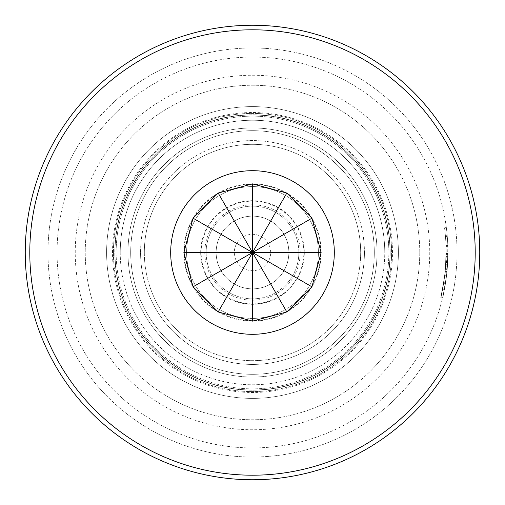<?xml version="1.0" encoding="UTF-8"?>
<svg xmlns="http://www.w3.org/2000/svg" width="505" height="505" viewBox="0 0 505 505"><rect width="100%" height="100%" fill="white"/><g stroke="black" fill="none" stroke-linecap="round" stroke-linejoin="round"><path stroke-width="0.38" stroke-dasharray="2.52 1.89" d="M445.486 283.362L443.687 283.078L442.494 289.782L444.28 290.129L445.669 282.169L442.557 298.026C443.207 296.997 444.659 288.437 446.925 272.359L447.935 252.5L446.729 274.158L444.324 289.908L442.557 298.026L445.536 283.046A195.435 195.435 0 0 0 447.922 254.451A195.435 195.435 0 0 0 447.935 252.5L446.976 271.873L444.28 290.129L445.486 283.362A195.435 195.435 0 0 0 447.922 254.451A195.435 195.435 0 0 0 447.935 252.5L447.676 262.581A195.435 195.435 0 0 1 442.765 297.155L445.404 283.848L447.196 269.443L447.935 252.5A195.435 195.435 0 0 1 442.765 297.155A195.435 195.435 0 0 0 447.935 252.5A195.435 195.435 0 0 1 442.765 297.155A195.435 195.435 0 0 0 252.5 57.065A195.435 195.435 0 0 0 57.065 252.5A195.435 195.435 0 0 0 252.5 447.935A195.435 195.435 0 0 0 447.935 252.5A195.435 195.435 0 0 1 447.935 253.51L447.935 252.5A195.435 195.435 0 0 1 447.929 254.35L447.809 245.474L447.575 264.361A195.435 195.435 0 0 1 446.603 275.275L442.765 297.155L440.998 296.738A193.617 193.617 0 0 0 446.117 252.5L445.757 264.254A193.617 193.617 0 0 1 444.798 275.061L440.998 296.738A193.617 193.617 0 0 0 446.117 252.5L445.164 271.69L442.494 289.782L444.709 275.818L440.789 297.603L443.611 283.558L445.391 269.285L446.117 252.5L445.858 262.486A193.617 193.617 0 0 1 440.998 296.738A193.617 193.617 0 0 0 446.117 252.5L445.991 245.537L445.637 266.097A193.617 193.617 0 0 1 440.998 296.738A193.617 193.617 0 0 0 446.117 252.5L445.991 245.537L446.117 252.5L445.164 271.69L442.494 289.782L443.737 282.775A193.617 193.617 0 0 0 446.117 252.5A193.617 193.617 0 0 0 444.539 227.812L446.338 227.578L444.539 227.812A193.617 193.617 0 0 1 446.117 252.5L445.991 245.537L446.117 252.5A193.617 193.617 0 0 0 445.24 234.112L444.697 229.081L446.502 228.86L447.051 233.935L445.24 234.112M443.693 283.059L445.486 283.349L444.28 290.129L445.669 282.169L442.557 298.026C443.207 296.997 444.659 288.437 446.925 272.359L447.935 252.5A195.435 195.435 0 0 1 442.765 297.155L440.998 296.738A193.617 193.617 0 0 0 445.662 265.763L446.117 253.542L445.65 265.983L446.048 257.796L447.859 257.847L447.935 253.554L447.14 270.08A195.435 195.435 0 0 1 442.765 297.155A195.435 195.435 0 0 0 447.935 252.5L447.455 266.223A195.435 195.435 0 0 1 442.765 297.155A195.435 195.435 0 0 0 447.935 252.5A195.435 195.435 0 0 1 442.765 297.155L440.998 296.738A193.617 193.617 0 0 0 445.726 264.778L446.117 253.542L447.935 253.554L447.013 271.45A195.435 195.435 0 0 1 442.765 297.155A195.435 195.435 0 0 0 447.398 266.981L447.935 253.554L447.291 268.338A195.435 195.435 0 0 1 442.765 297.155A195.435 195.435 0 0 0 447.544 264.891L447.935 253.554L447.474 265.889A195.435 195.435 0 0 1 442.765 297.155L440.998 296.738L442.323 290.653L440.789 297.603L443.737 282.756L440.789 297.603C441.433 296.587 442.872 288.109 445.113 272.176L446.117 252.5A193.617 193.617 0 0 0 444.697 229.081M443.687 283.078A193.617 193.617 0 0 0 446.104 254.432A193.617 193.617 0 0 0 446.022 246.427L447.84 246.371A195.435 195.435 0 0 0 447.051 233.935M447.929 254.35L446.111 254.331L446.117 252.5A193.617 193.617 0 0 0 446.022 246.427L447.84 246.371A195.435 195.435 0 0 0 446.502 228.86M446.111 254.331A193.617 193.617 0 0 0 446.022 246.427L447.84 246.371L446.022 246.427A193.617 193.617 0 0 1 446.117 252.5L445.991 245.537L446.117 252.5A193.617 193.617 0 0 0 446.022 246.427L447.84 246.371L446.022 246.427A193.617 193.617 0 0 1 446.117 252.5L445.991 245.537L446.117 252.5A193.617 193.617 0 0 0 444.539 227.812L446.338 227.578L444.539 227.812A193.617 193.617 0 0 1 445.467 236.656A193.617 193.617 0 0 0 444.539 227.812L446.338 227.578L444.539 227.812A193.617 193.617 0 0 1 446.117 252.5A193.617 193.617 0 0 0 444.539 227.812L446.338 227.578L444.539 227.812A193.617 193.617 0 0 1 440.998 296.738A193.617 193.617 0 0 0 445.202 271.273L446.117 253.542L445.479 268.187A193.617 193.617 0 0 1 440.998 296.738A193.617 193.617 0 0 0 446.117 252.5L446.117 253.497A193.617 193.617 0 0 0 446.117 252.5A193.617 193.617 0 0 1 440.998 296.738A193.617 193.617 0 0 0 445.334 269.923L446.117 253.542L447.935 253.554L447.462 266.11A195.435 195.435 0 0 0 252.5 57.065A195.435 195.435 0 0 0 57.065 252.5A195.435 195.435 0 0 0 252.5 447.935A195.435 195.435 0 0 0 446.338 227.578A195.435 195.435 0 0 1 447.278 236.51A195.435 195.435 0 0 0 446.338 227.578A195.435 195.435 0 0 1 447.203 235.614L445.391 235.772L447.203 235.614A195.435 195.435 0 0 1 447.935 252.5A195.435 195.435 0 0 0 447.84 246.371A195.435 195.435 0 0 1 447.935 252.5A195.435 195.435 0 0 0 447.84 246.371A195.435 195.435 0 0 1 447.935 252.5A195.435 195.435 0 0 0 447.84 246.371A195.435 195.435 0 0 1 447.935 252.5A195.435 195.435 0 0 0 447.84 246.371A195.435 195.435 0 0 1 447.935 252.5A195.435 195.435 0 0 0 446.338 227.578A195.435 195.435 0 0 1 447.935 252.5A195.435 195.435 0 0 0 446.338 227.578A195.435 195.435 0 0 1 442.765 297.155A195.435 195.435 0 0 0 447.462 266.11L445.65 265.983A193.617 193.617 0 0 0 446.117 252.5A193.617 193.617 0 0 1 440.998 296.738A193.617 193.617 0 0 0 445.587 266.842L446.117 253.542L446.048 257.796L447.859 257.847L446.048 257.796M443.762 282.611L445.555 282.888L444.28 290.129L442.494 289.782L444.28 290.129L442.494 289.782L443.87 281.891L440.789 297.603C441.433 296.587 442.872 288.109 445.113 272.176L446.117 252.5A193.617 193.617 0 0 1 440.998 296.738A193.617 193.617 0 0 0 445.65 265.983L447.462 266.11L445.65 265.983L447.462 266.11L447.859 257.847L447.935 253.554L446.117 253.542L447.935 253.554L446.117 253.542L447.935 253.554L447.462 266.11L447.859 257.847M398.394 252.5A145.894 145.894 0 0 0 252.5 106.605A145.894 145.894 0 0 0 106.605 252.5A145.894 145.894 0 0 1 252.5 106.605A145.894 145.894 0 0 1 398.394 252.5A145.894 145.894 0 0 0 252.5 106.605A145.894 145.894 0 0 0 106.605 252.5A145.894 145.894 0 0 0 252.5 398.394A145.894 145.894 0 0 0 398.394 252.5A145.894 145.894 0 0 0 252.5 106.605A145.894 145.894 0 0 0 106.605 252.5A145.894 145.894 0 0 0 252.5 398.394A145.894 145.894 0 0 0 398.394 252.5A145.894 145.894 0 0 0 252.5 106.605A145.894 145.894 0 0 0 106.605 252.5A145.894 145.894 0 0 0 252.5 398.394A145.894 145.894 0 0 0 398.394 252.5A145.894 145.894 0 0 0 252.5 106.605A145.894 145.894 0 0 0 106.605 252.5A145.894 145.894 0 0 0 252.5 398.394A145.894 145.894 0 0 0 398.394 252.5A145.894 145.894 0 0 1 252.5 398.394A145.894 145.894 0 0 1 106.605 252.5A145.894 145.894 0 0 0 252.5 398.394A145.894 145.894 0 0 0 398.394 252.5M116.15 252.5A136.35 136.35 0 0 0 252.5 388.85A136.35 136.35 0 0 0 388.85 252.5A136.35 136.35 0 0 0 252.5 116.15A136.35 136.35 0 0 0 116.15 252.5A136.35 136.35 0 0 0 252.5 388.85A136.35 136.35 0 0 0 388.85 252.5A136.35 136.35 0 0 0 252.5 116.15A136.35 136.35 0 0 0 116.15 252.5A136.35 136.35 0 0 1 252.5 116.15A136.35 136.35 0 0 1 388.85 252.5A136.35 136.35 0 0 0 252.5 116.15A136.35 136.35 0 0 0 116.15 252.5M120.24 252.5A132.26 132.26 0 0 0 252.5 384.76A132.26 132.26 0 0 0 384.76 252.5A132.26 132.26 0 0 0 252.5 120.24A132.26 132.26 0 0 0 120.24 252.5A132.26 132.26 0 0 0 252.5 384.76A132.26 132.26 0 0 0 384.76 252.5A132.26 132.26 0 0 0 252.5 120.24A132.26 132.26 0 0 0 120.24 252.5A132.26 132.26 0 0 1 252.5 120.24A132.26 132.26 0 0 1 384.76 252.5A132.26 132.26 0 0 0 252.5 120.24A132.26 132.26 0 0 0 120.24 252.5M113.423 252.5A139.077 139.077 0 0 1 252.5 113.423A139.077 139.077 0 0 1 391.577 252.5A139.077 139.077 0 0 1 252.5 391.577A139.077 139.077 0 0 1 113.423 252.5A139.077 139.077 0 0 1 252.5 113.423A139.077 139.077 0 0 1 391.577 252.5A139.077 139.077 0 0 1 252.5 391.577A139.077 139.077 0 0 1 113.423 252.5M377.033 252.5A124.533 124.533 0 0 0 252.5 127.967A124.533 124.533 0 0 0 127.967 252.5A124.533 124.533 0 0 1 252.5 127.967A124.533 124.533 0 0 1 377.033 252.5A124.533 124.533 0 0 1 252.5 377.033A124.533 124.533 0 0 1 127.967 252.5A124.533 124.533 0 0 0 252.5 377.033A124.533 124.533 0 0 0 377.033 252.5M186.597 252.5A65.903 65.903 0 0 1 252.5 186.597A65.903 65.903 0 0 1 318.402 252.5A65.903 65.903 0 0 1 252.5 318.402A65.903 65.903 0 0 1 186.597 252.5A65.903 65.903 0 0 1 252.5 186.597A65.903 65.903 0 0 1 318.402 252.5A65.903 65.903 0 0 1 252.5 318.402A65.903 65.903 0 0 1 186.597 252.5A65.903 65.903 0 0 1 252.5 186.597A65.903 65.903 0 0 1 318.402 252.5M300.223 252.5A47.722 47.722 0 0 0 252.5 204.777A47.722 47.722 0 0 0 204.777 252.5A47.722 47.722 0 0 0 252.5 300.223A47.722 47.722 0 0 0 300.223 252.5M75.245 252.5A177.255 177.255 0 0 1 252.5 75.245A177.255 177.255 0 0 1 429.755 252.5A177.255 177.255 0 0 1 252.5 429.755A177.255 177.255 0 0 1 75.245 252.5M457.025 252.5A204.525 204.525 0 0 0 252.5 47.975A204.525 204.525 0 0 0 47.975 252.5A204.525 204.525 0 0 0 252.5 457.025A204.525 204.525 0 0 0 457.025 252.5A204.525 204.525 0 0 0 252.5 47.975A204.525 204.525 0 0 0 47.975 252.5A204.525 204.525 0 0 0 252.5 457.025A204.525 204.525 0 0 0 457.025 252.5M320.675 252.5A68.175 68.175 0 0 0 252.5 184.325A68.175 68.175 0 0 0 184.325 252.5A68.175 68.175 0 0 0 252.5 320.675A68.175 68.175 0 0 0 320.675 252.5A68.175 68.175 0 0 0 252.5 184.325A68.175 68.175 0 0 0 184.325 252.5A68.175 68.175 0 0 0 252.5 320.675A68.175 68.175 0 0 0 320.675 252.5M447.859 258.042L446.041 257.986L447.859 258.042M445.53 283.059L443.737 282.756M442.557 298.026L440.789 297.603L442.557 298.026M446.925 272.359L445.113 272.176L446.925 272.359M447.809 245.474L445.991 245.537L447.809 245.474M446.976 271.873L445.164 271.69L446.976 271.873M446.729 274.158L444.924 273.956L446.729 274.158M445.669 282.169L443.87 281.891L445.669 282.169M447.278 236.51L445.467 236.656L447.278 236.51M447.935 253.51L446.117 253.497M447.455 266.223L445.637 266.097M442.765 297.155L440.998 296.738L442.765 297.155M447.14 270.08L445.334 269.923M447.922 254.968L446.104 254.943M447.676 262.581L445.858 262.486M447.474 265.889L445.662 265.763M447.291 268.338L445.479 268.187M445.65 265.983L447.462 266.11L445.65 265.983M442.74 297.275L440.966 296.858M447.922 254.451L446.104 254.432L447.922 254.451M444.324 289.908L442.538 289.561M445.404 283.848L443.611 283.558M447.196 269.443L445.391 269.285M447.518 265.213L445.707 265.1M447.645 263.13L445.833 263.029M447.897 256.256L446.079 256.224M447.72 261.628L445.909 261.546M447.765 260.731L445.947 260.656M447.891 256.691L446.073 256.654M444.103 291.013L442.323 290.653M445.019 273.072L446.83 273.268L445.486 283.349M445.555 282.888L446.83 273.268M200.687 252.5A51.813 51.813 0 0 1 252.5 200.687A51.813 51.813 0 0 1 304.313 252.5A51.813 51.813 0 0 1 252.5 304.313A51.813 51.813 0 0 1 200.687 252.5M321.13 252.5A68.629 68.629 0 0 0 252.5 183.87A68.629 68.629 0 0 0 183.87 252.5A68.629 68.629 0 0 0 252.5 321.13A68.629 68.629 0 0 0 321.13 252.5M270.68 252.5A18.18 18.18 0 0 0 252.5 234.32A18.18 18.18 0 0 0 234.32 252.5A18.18 18.18 0 0 0 252.5 270.68A18.18 18.18 0 0 0 270.68 252.5M288.86 252.5A36.36 36.36 0 0 0 252.5 216.14A36.36 36.36 0 0 0 216.14 252.5A36.36 36.36 0 0 0 252.5 288.86A36.36 36.36 0 0 0 288.86 252.5A36.36 36.36 0 0 0 252.5 216.14A36.36 36.36 0 0 0 216.14 252.5A36.36 36.36 0 0 0 252.5 288.86A36.36 36.36 0 0 0 288.86 252.5A36.36 36.36 0 0 0 252.5 216.14A36.36 36.36 0 0 0 216.14 252.5A36.36 36.36 0 0 0 252.5 288.86A36.36 36.36 0 0 0 288.86 252.5A36.36 36.36 0 0 0 252.5 216.14A36.36 36.36 0 0 0 216.14 252.5A36.36 36.36 0 0 0 252.5 288.86A36.36 36.36 0 0 0 288.86 252.5M298.859 252.5A46.359 46.359 0 0 0 252.5 206.141A46.359 46.359 0 0 0 206.141 252.5A46.359 46.359 0 0 0 252.5 298.859A46.359 46.359 0 0 0 298.859 252.5A46.359 46.359 0 0 0 252.5 206.141A46.359 46.359 0 0 0 206.141 252.5A46.359 46.359 0 0 0 252.5 298.859A46.359 46.359 0 0 0 298.859 252.5A46.359 46.359 0 0 0 252.5 206.141A46.359 46.359 0 0 0 206.141 252.5A46.359 46.359 0 0 0 252.5 298.859A46.359 46.359 0 0 0 298.859 252.5A46.359 46.359 0 0 0 252.5 206.141A46.359 46.359 0 0 0 206.141 252.5A46.359 46.359 0 0 0 252.5 298.859A46.359 46.359 0 0 0 298.859 252.5M303.858 252.5A51.358 51.358 0 0 0 252.5 201.141A51.358 51.358 0 0 0 201.141 252.5A51.358 51.358 0 0 0 252.5 303.858A51.358 51.358 0 0 0 303.858 252.5A51.358 51.358 0 0 0 252.5 201.141A51.358 51.358 0 0 0 201.141 252.5A51.358 51.358 0 0 0 252.5 303.858A51.358 51.358 0 0 0 303.858 252.5M170.69 252.5A81.81 81.81 0 0 0 252.5 334.31A81.81 81.81 0 0 0 334.31 252.5A81.81 81.81 0 0 0 252.5 170.69A81.81 81.81 0 0 0 170.69 252.5M144.329 252.5A108.171 108.171 0 0 0 252.5 360.671A108.171 108.171 0 0 0 360.671 252.5A108.171 108.171 0 0 1 252.5 360.671A108.171 108.171 0 0 1 144.329 252.5A108.171 108.171 0 0 1 252.5 144.329A108.171 108.171 0 0 1 360.671 252.5A108.171 108.171 0 0 0 252.5 144.329A108.171 108.171 0 0 0 144.329 252.5A108.171 108.171 0 0 1 252.5 144.329A108.171 108.171 0 0 1 360.671 252.5A108.171 108.171 0 0 0 252.5 144.329A108.171 108.171 0 0 0 144.329 252.5M374.306 252.5A121.806 121.806 0 0 0 252.5 130.694A121.806 121.806 0 0 0 130.694 252.5A121.806 121.806 0 0 1 252.5 130.694A121.806 121.806 0 0 1 374.306 252.5A121.806 121.806 0 0 0 252.5 130.694A121.806 121.806 0 0 0 130.694 252.5A121.806 121.806 0 0 0 252.5 374.306A121.806 121.806 0 0 0 374.306 252.5A121.806 121.806 0 0 0 252.5 130.694A121.806 121.806 0 0 0 130.694 252.5A121.806 121.806 0 0 0 252.5 374.306A121.806 121.806 0 0 0 374.306 252.5A121.806 121.806 0 0 1 252.5 374.306A121.806 121.806 0 0 1 130.694 252.5A121.806 121.806 0 0 0 252.5 374.306A121.806 121.806 0 0 0 374.306 252.5M392.486 252.5A139.986 139.986 0 0 0 252.5 112.514A139.986 139.986 0 0 0 112.514 252.5A139.986 139.986 0 0 0 252.5 392.486A139.986 139.986 0 0 0 392.486 252.5M419.756 252.5A167.256 167.256 0 0 0 252.5 85.244A167.256 167.256 0 0 0 85.244 252.5A167.256 167.256 0 0 0 252.5 419.756A167.256 167.256 0 0 0 419.756 252.5A167.256 167.256 0 0 0 252.5 85.244A167.256 167.256 0 0 0 85.244 252.5A167.256 167.256 0 0 0 252.5 419.756A167.256 167.256 0 0 0 419.756 252.5M479.75 252.5A227.25 227.25 0 0 0 252.5 25.25A227.25 227.25 0 0 0 25.25 252.5A227.25 227.25 0 0 0 252.5 479.75A227.25 227.25 0 0 0 479.75 252.5M390.182 252.5A137.682 137.682 0 0 0 252.5 114.818A137.682 137.682 0 0 0 114.818 252.5A137.682 137.682 0 0 0 252.5 390.182A137.682 137.682 0 0 0 390.182 252.5A137.682 137.682 0 0 0 252.5 114.818A137.682 137.682 0 0 0 114.818 252.5A137.682 137.682 0 0 0 252.5 390.182A137.682 137.682 0 0 0 390.182 252.5M390.005 252.5A137.505 137.505 0 0 0 252.5 114.995A137.505 137.505 0 0 0 114.995 252.5A137.505 137.505 0 0 0 252.5 390.005A137.505 137.505 0 0 0 390.005 252.5A137.505 137.505 0 0 0 252.5 114.995A137.505 137.505 0 0 0 114.995 252.5A137.505 137.505 0 0 0 252.5 390.005A137.505 137.505 0 0 0 390.005 252.5M447.398 266.981L445.587 266.842M447.544 264.891L445.726 264.778M447.013 271.45L445.202 271.273M447.31 268.155L445.492 268.01M447.575 264.361L445.757 264.254M446.603 275.275L444.798 275.061M444.709 275.818L446.515 276.039M444.728 275.642L446.534 275.856M364.427 252.5A111.927 111.927 0 0 1 252.5 364.427A111.927 111.927 0 0 1 140.573 252.5A111.927 111.927 0 0 0 252.5 364.427A111.927 111.927 0 0 0 364.427 252.5A111.927 111.927 0 0 0 252.5 140.573A111.927 111.927 0 0 0 140.573 252.5A111.927 111.927 0 0 1 252.5 140.573A111.927 111.927 0 0 1 364.427 252.5"/><path stroke-width="0.76" d="M311.932 218.185L321.13 252.5L311.932 286.815L286.815 311.932L252.5 321.13L218.185 311.932L193.068 286.815L183.87 252.5L193.068 218.185L218.185 193.068L252.5 183.87L286.815 193.068L311.932 218.185L252.5 252.5L193.068 218.185M183.87 252.5L252.5 252.5L252.5 183.87M193.068 286.815L252.5 252.5L311.932 286.815M218.185 193.068L252.5 252.5L252.5 321.13M321.13 252.5L252.5 252.5L286.815 311.932M218.185 311.932L286.815 193.068M170.69 252.5A81.81 81.81 0 0 0 252.5 334.31A81.81 81.81 0 0 0 334.31 252.5A81.81 81.81 0 0 0 252.5 170.69A81.81 81.81 0 0 0 170.69 252.5M29.795 252.5A222.705 222.705 0 0 0 252.5 475.205A222.705 222.705 0 0 0 475.205 252.5A222.705 222.705 0 0 0 252.5 29.795A222.705 222.705 0 0 0 29.795 252.5M479.75 252.5A227.25 227.25 0 0 0 252.5 25.25A227.25 227.25 0 0 0 25.25 252.5A227.25 227.25 0 0 0 252.5 479.75A227.25 227.25 0 0 0 479.75 252.5"/></g></svg>

